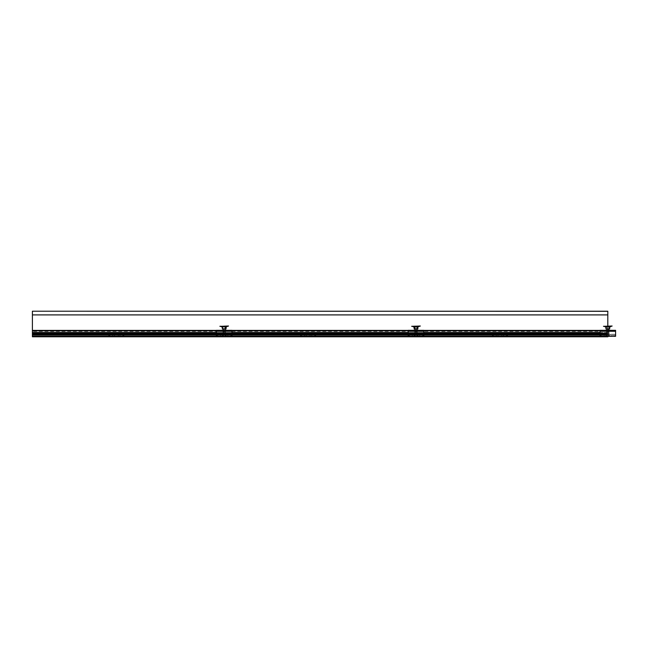<?xml version="1.0" encoding="UTF-8"?>
<svg xmlns="http://www.w3.org/2000/svg" width="648" height="648" viewBox="0 0 648 648"><rect width="100%" height="100%" fill="white"/><g stroke="black" fill="none" stroke-linecap="round" stroke-linejoin="round"><path stroke-width="0.49" stroke-dasharray="3.24 2.43" d="M32.4 331.444L32.4 334.635L607.808 334.635L607.808 333.623L32.4 333.623L607.808 333.623L32.4 333.623L607.808 333.623L607.808 330.691L607.808 333.493L32.4 333.137L32.4 334.271L607.808 334.157L607.808 336.069L607.808 333.315L607.808 336.79L607.808 330.391L607.808 334.635L32.4 334.635L32.4 334.157L607.808 334.157L32.4 334.157L32.4 331.031L32.4 331.444L607.808 331.444L32.4 331.444M600.016 332.497L32.4 332.497L607.808 332.497L607.808 330.391L32.4 330.399L32.4 334.611L32.4 330.391L607.808 330.399L607.808 331.031L32.4 331.047L607.808 331.031L32.4 331.047L607.808 331.047L607.808 330.399L32.4 330.391L32.4 331.047L607.808 331.047L32.4 331.031L32.4 330.399L607.808 330.391L32.4 330.399L607.808 330.391L607.808 331.047L607.808 330.399L32.4 330.399L32.4 333.688L32.4 333.072L607.808 333.072L32.4 333.072L607.808 333.072L32.4 333.072L32.4 336.191L32.4 334.87L607.808 334.87L32.4 334.87L32.4 336.191L607.808 336.191L607.808 334.87L600.016 334.87M32.4 332.497L607.808 332.497L607.808 333.688L32.4 333.688L32.4 336.79L607.808 336.79L607.808 333.315L32.4 333.315L32.4 336.79L607.808 336.79L32.4 336.79L32.4 333.315L32.4 335.324L607.808 335.324L607.808 330.691L607.808 334.271L32.4 334.271L607.808 334.271L32.4 334.271L607.808 334.271L32.4 334.271L32.4 333.137L607.808 333.493L32.4 333.493L607.808 333.493L32.4 333.493L32.4 330.691L607.808 330.691L32.4 330.691L607.808 330.691L32.4 330.691L607.808 331.031L32.4 330.691L32.4 333.493L607.808 333.137L607.808 334.271L32.4 334.157L32.4 335.235L32.4 334.157L607.808 334.157L607.808 334.635L32.4 334.635L607.808 334.635L32.4 334.635L607.808 334.611L607.808 330.391L600.016 330.391M600.016 333.688L607.808 333.688L607.808 336.79L32.4 336.79L32.4 335.235L32.4 336.069L32.4 335.324L32.4 336.069L607.808 336.069L32.4 336.069L607.808 336.069L32.4 336.069L607.808 336.069L32.4 336.069L32.4 335.235L607.808 335.235L32.4 335.235L607.808 335.235L32.4 335.235L607.808 335.235L32.4 335.235L607.808 335.235L32.4 335.235L32.4 336.069L607.808 336.069L607.808 335.235L607.808 336.069L32.4 336.069L32.4 335.235L32.4 336.069L607.808 336.069L607.808 335.235L607.808 336.069L32.4 336.069L32.4 336.79L32.4 334.87L607.808 334.87L607.808 336.312L600.016 336.312L600.016 330.318L600.016 330.796L615.6 330.796L600.016 330.796L615.6 330.796L615.6 330.318L615.6 330.796L615.6 330.318L600.016 330.318L615.6 330.318L615.6 336.312L600.016 336.312L615.6 336.312L615.6 330.318L600.016 330.318L600.016 331.274L600.016 330.796M32.4 333.671L32.4 336.79L607.808 336.79L32.4 336.79L607.808 336.79L607.808 336.166L32.4 336.166L32.4 333.671L607.808 333.671L32.4 333.671L607.808 333.671L32.4 333.671L32.4 336.79L607.808 336.79L32.4 336.79L32.4 336.166L607.808 336.166L607.808 335.259L32.4 335.259L32.4 336.166L32.4 335.259L607.808 335.259L32.4 335.259L607.808 335.259L607.808 333.671L607.808 336.79L607.808 333.671L32.4 333.688L607.808 333.688L607.808 333.072L607.808 336.191L32.4 336.191L607.808 336.191L32.4 336.191L32.4 334.87M32.4 336.312L607.808 336.385M32.4 336.555L607.808 336.555M607.808 333.315L32.4 333.315L607.808 333.315L607.808 335.324L32.4 335.324L32.4 333.315L607.808 333.315M32.4 334.157L607.808 334.157L32.4 334.157M423.8 330.391L408.216 330.391M231.992 330.391L216.408 330.391M216.408 332.497L231.992 332.497M408.216 332.497L423.8 332.497M216.408 333.688L231.992 333.688M408.216 333.688L423.8 333.688M423.8 334.87L408.216 334.87M231.992 334.87L216.408 334.87M423.8 336.312L423.8 331.274L408.216 331.274L408.216 336.312L423.8 336.312L408.216 336.312L408.216 330.318L408.216 330.796L423.8 330.796L408.216 330.796L423.8 330.796L423.8 330.318L423.8 330.796L423.8 330.318L408.216 330.318L423.8 330.318L423.8 336.312L408.216 336.312L423.8 336.312L423.8 330.318L408.216 330.318L408.216 331.274L408.216 330.796M231.992 336.312L231.992 331.274L216.408 331.274L216.408 336.312L231.992 336.312L216.408 336.312L216.408 330.318L216.408 330.796L231.992 330.796L216.408 330.796L231.992 330.796L231.992 330.318L231.992 330.796L231.992 330.318L216.408 330.318L231.992 330.318L231.992 336.312L216.408 336.312L231.992 336.312L231.992 330.318L216.408 330.318L216.408 331.274L216.408 330.796M32.4 335.324L607.808 335.324L32.4 335.324M32.4 333.137L607.808 333.137L32.4 333.137M32.4 336.79L32.4 336.166L607.808 336.166L32.4 336.142L32.4 336.79M609.485 335.235L606.131 335.235L605.783 335.834A0.478 0.478 0 0 1 605.37 336.069L604.673 336.069A0.478 0.478 0 0 1 604.26 335.834L603.912 335.235L601.514 335.235L601.036 336.069L600.21 335.599L600.834 334.514A0.478 0.478 0 0 1 601.247 334.271L604.195 334.271A0.478 0.478 0 0 1 604.608 334.514L604.916 335.057L605.435 334.514A0.478 0.478 0 0 1 605.856 334.271L609.76 334.271A0.478 0.478 0 0 1 610.181 334.514L610.489 335.057L611.007 334.514A0.478 0.478 0 0 1 611.429 334.271L614.369 334.271A0.478 0.478 0 0 1 614.782 334.514L615.406 335.599L614.588 336.069L614.101 335.235L611.704 335.235L611.356 335.834A0.478 0.478 0 0 1 610.942 336.069L610.246 336.069A0.478 0.478 0 0 1 609.833 335.834L609.485 335.235L606.131 335.235L605.783 335.834A0.478 0.478 0 0 1 605.37 336.069L604.673 336.069A0.478 0.478 0 0 1 604.26 335.834L603.912 335.235L601.514 335.235L601.036 336.069L600.21 335.599L600.834 334.514A0.478 0.478 0 0 1 601.247 334.271L604.195 334.271A0.478 0.478 0 0 1 604.608 334.514L604.916 335.057L605.435 334.514A0.478 0.478 0 0 1 605.856 334.271L609.76 334.271A0.478 0.478 0 0 1 610.181 334.514L610.489 335.057L611.007 334.514A0.478 0.478 0 0 1 611.429 334.271L614.369 334.271A0.478 0.478 0 0 1 614.782 334.514L615.406 335.599L614.588 336.069L614.101 335.235L611.704 335.235L611.356 335.834A0.478 0.478 0 0 1 610.942 336.069L610.246 336.069A0.478 0.478 0 0 1 609.833 335.834L609.485 335.235L606.131 335.235L605.783 335.834A0.478 0.478 0 0 1 605.37 336.069L604.673 336.069A0.478 0.478 0 0 1 604.26 335.834L603.912 335.235L601.514 335.235L601.036 336.069L600.21 335.599L600.834 334.514A0.478 0.478 0 0 1 601.247 334.271L604.195 334.271A0.478 0.478 0 0 1 604.608 334.514L604.916 335.057L605.435 334.514A0.478 0.478 0 0 1 605.856 334.271L609.76 334.271A0.478 0.478 0 0 1 610.181 334.514L610.489 335.057L611.007 334.514A0.478 0.478 0 0 1 611.429 334.271L614.369 334.271A0.478 0.478 0 0 1 614.782 334.514L615.406 335.599L614.588 336.069L614.101 335.235L611.704 335.235L611.356 335.834A0.478 0.478 0 0 1 610.942 336.069L610.246 336.069A0.478 0.478 0 0 1 609.833 335.834L609.485 335.235M417.685 335.235L414.323 335.235L413.983 335.834A0.478 0.478 0 0 1 413.57 336.069L412.873 336.069A0.478 0.478 0 0 1 412.46 335.834L412.112 335.235L409.714 335.235L409.228 336.069L408.402 335.599L409.034 334.514A0.478 0.478 0 0 1 409.447 334.271L412.387 334.271A0.478 0.478 0 0 1 412.8 334.514L413.116 335.057L413.635 334.514A0.478 0.478 0 0 1 414.048 334.271L417.96 334.271A0.478 0.478 0 0 1 418.373 334.514L418.689 335.057L419.207 334.514A0.478 0.478 0 0 1 419.62 334.271L422.569 334.271A0.478 0.478 0 0 1 422.982 334.514L423.606 335.599L422.78 336.069L422.294 335.235L419.896 335.235L419.556 335.834A0.478 0.478 0 0 1 419.135 336.069L418.446 336.069A0.478 0.478 0 0 1 418.033 335.834L417.685 335.235L414.323 335.235L413.983 335.834A0.478 0.478 0 0 1 413.57 336.069L412.873 336.069A0.478 0.478 0 0 1 412.46 335.834L412.112 335.235L409.714 335.235L409.228 336.069L408.402 335.599L409.034 334.514A0.478 0.478 0 0 1 409.447 334.271L412.387 334.271A0.478 0.478 0 0 1 412.8 334.514L413.116 335.057L413.635 334.514A0.478 0.478 0 0 1 414.048 334.271L417.96 334.271A0.478 0.478 0 0 1 418.373 334.514L418.689 335.057L419.207 334.514A0.478 0.478 0 0 1 419.62 334.271L422.569 334.271A0.478 0.478 0 0 1 422.982 334.514L423.606 335.599L422.78 336.069L422.294 335.235L419.896 335.235L419.556 335.834A0.478 0.478 0 0 1 419.135 336.069L418.446 336.069A0.478 0.478 0 0 1 418.033 335.834L417.685 335.235L414.323 335.235L413.983 335.834A0.478 0.478 0 0 1 413.57 336.069L412.873 336.069A0.478 0.478 0 0 1 412.46 335.834L412.112 335.235L409.714 335.235L409.228 336.069L408.402 335.599L409.034 334.514A0.478 0.478 0 0 1 409.447 334.271L412.387 334.271A0.478 0.478 0 0 1 412.8 334.514L413.116 335.057L413.635 334.514A0.478 0.478 0 0 1 414.048 334.271L417.96 334.271A0.478 0.478 0 0 1 418.373 334.514L418.689 335.057L419.207 334.514A0.478 0.478 0 0 1 419.62 334.271L422.569 334.271A0.478 0.478 0 0 1 422.982 334.514L423.606 335.599L422.78 336.069L422.294 335.235L419.896 335.235L419.556 335.834A0.478 0.478 0 0 1 419.135 336.069L418.446 336.069A0.478 0.478 0 0 1 418.033 335.834L417.685 335.235M225.885 335.235L222.523 335.235L222.175 335.834A0.478 0.478 0 0 1 221.762 336.069L221.073 336.069A0.478 0.478 0 0 1 220.652 335.834L220.312 335.235L217.914 335.235L217.428 336.069L216.602 335.599L217.226 334.514A0.478 0.478 0 0 1 217.647 334.271L220.587 334.271A0.478 0.478 0 0 1 221 334.514L221.316 335.057L221.835 334.514A0.478 0.478 0 0 1 222.248 334.271L226.16 334.271A0.478 0.478 0 0 1 226.573 334.514L226.881 335.057L227.408 334.514A0.478 0.478 0 0 1 227.821 334.271L230.761 334.271A0.478 0.478 0 0 1 231.174 334.514L231.806 335.599L230.98 336.069L230.494 335.235L228.096 335.235L227.748 335.834A0.478 0.478 0 0 1 227.335 336.069L226.646 336.069A0.478 0.478 0 0 1 226.225 335.834L225.885 335.235L222.523 335.235L222.175 335.834A0.478 0.478 0 0 1 221.762 336.069L221.073 336.069A0.478 0.478 0 0 1 220.652 335.834L220.312 335.235L217.914 335.235L217.428 336.069L216.602 335.599L217.226 334.514A0.478 0.478 0 0 1 217.647 334.271L220.587 334.271A0.478 0.478 0 0 1 221 334.514L221.316 335.057L221.835 334.514A0.478 0.478 0 0 1 222.248 334.271L226.16 334.271A0.478 0.478 0 0 1 226.573 334.514L226.881 335.057L227.408 334.514A0.478 0.478 0 0 1 227.821 334.271L230.761 334.271A0.478 0.478 0 0 1 231.174 334.514L231.806 335.599L230.98 336.069L230.494 335.235L228.096 335.235L227.748 335.834A0.478 0.478 0 0 1 227.335 336.069L226.646 336.069A0.478 0.478 0 0 1 226.225 335.834L225.885 335.235L222.523 335.235L222.175 335.834A0.478 0.478 0 0 1 221.762 336.069L221.073 336.069A0.478 0.478 0 0 1 220.652 335.834L220.312 335.235L217.914 335.235L217.428 336.069L216.602 335.599L217.226 334.514A0.478 0.478 0 0 1 217.647 334.271L220.587 334.271A0.478 0.478 0 0 1 221 334.514L221.316 335.057L221.835 334.514A0.478 0.478 0 0 1 222.248 334.271L226.16 334.271A0.478 0.478 0 0 1 226.573 334.514L226.881 335.057L227.408 334.514A0.478 0.478 0 0 1 227.821 334.271L230.761 334.271A0.478 0.478 0 0 1 231.174 334.514L231.806 335.599L230.98 336.069L230.494 335.235L228.096 335.235L227.748 335.834A0.478 0.478 0 0 1 227.335 336.069L226.646 336.069A0.478 0.478 0 0 1 226.225 335.834L225.885 335.235M501.601 335.235L498.239 335.235L497.891 335.834A0.478 0.478 0 0 1 497.478 336.069L496.789 336.069A0.478 0.478 0 0 1 496.368 335.834L496.028 335.235L493.63 335.235L493.144 336.069L492.318 335.599L492.942 334.514A0.478 0.478 0 0 1 493.363 334.271L496.303 334.271A0.478 0.478 0 0 1 496.716 334.514L497.032 335.057L497.551 334.514A0.478 0.478 0 0 1 497.964 334.271L501.876 334.271A0.478 0.478 0 0 1 502.289 334.514L502.605 335.057L503.123 334.514A0.478 0.478 0 0 1 503.536 334.271L506.477 334.271A0.478 0.478 0 0 1 506.89 334.514L507.522 335.599L506.695 336.069L506.21 335.235L503.812 335.235L503.464 335.834A0.478 0.478 0 0 1 503.05 336.069L502.362 336.069A0.478 0.478 0 0 1 501.941 335.834L501.601 335.235L498.239 335.235L497.891 335.834A0.478 0.478 0 0 1 497.478 336.069L496.789 336.069A0.478 0.478 0 0 1 496.368 335.834L496.028 335.235L493.63 335.235L493.144 336.069L492.318 335.599L492.942 334.514A0.478 0.478 0 0 1 493.363 334.271L496.303 334.271A0.478 0.478 0 0 1 496.716 334.514L497.032 335.057L497.551 334.514A0.478 0.478 0 0 1 497.964 334.271L501.876 334.271A0.478 0.478 0 0 1 502.289 334.514L502.605 335.057L503.123 334.514A0.478 0.478 0 0 1 503.536 334.271L506.477 334.271A0.478 0.478 0 0 1 506.89 334.514L507.522 335.599L506.695 336.069L506.21 335.235L503.812 335.235L503.464 335.834A0.478 0.478 0 0 1 503.05 336.069L502.362 336.069A0.478 0.478 0 0 1 501.941 335.834L501.601 335.235L498.239 335.235L497.891 335.834A0.478 0.478 0 0 1 497.478 336.069L496.789 336.069A0.478 0.478 0 0 1 496.368 335.834L496.028 335.235L493.63 335.235L493.144 336.069L492.318 335.599L492.942 334.514A0.478 0.478 0 0 1 493.363 334.271L496.303 334.271A0.478 0.478 0 0 1 496.716 334.514L497.032 335.057L497.551 334.514A0.478 0.478 0 0 1 497.964 334.271L501.876 334.271A0.478 0.478 0 0 1 502.289 334.514L502.605 335.057L503.123 334.514A0.478 0.478 0 0 1 503.536 334.271L506.477 334.271A0.478 0.478 0 0 1 506.89 334.514L507.522 335.599L506.695 336.069L506.21 335.235L503.812 335.235L503.464 335.834A0.478 0.478 0 0 1 503.05 336.069L502.362 336.069A0.478 0.478 0 0 1 501.941 335.834L501.601 335.235M309.793 335.235L306.439 335.235L306.091 335.834A0.478 0.478 0 0 1 305.678 336.069L304.981 336.069A0.478 0.478 0 0 1 304.568 335.834L304.22 335.235L301.822 335.235L301.344 336.069L300.518 335.599L301.142 334.514A0.478 0.478 0 0 1 301.555 334.271L304.503 334.271A0.478 0.478 0 0 1 304.916 334.514L305.224 335.057L305.743 334.514A0.478 0.478 0 0 1 306.164 334.271L310.068 334.271A0.478 0.478 0 0 1 310.489 334.514L310.797 335.057L311.315 334.514A0.478 0.478 0 0 1 311.737 334.271L314.677 334.271A0.478 0.478 0 0 1 315.09 334.514L315.714 335.599L314.896 336.069L314.41 335.235L312.012 335.235L311.664 335.834A0.478 0.478 0 0 1 311.251 336.069L310.554 336.069A0.478 0.478 0 0 1 310.141 335.834L309.793 335.235L306.439 335.235L306.091 335.834A0.478 0.478 0 0 1 305.678 336.069L304.981 336.069A0.478 0.478 0 0 1 304.568 335.834L304.22 335.235L301.822 335.235L301.344 336.069L300.518 335.599L301.142 334.514A0.478 0.478 0 0 1 301.555 334.271L304.503 334.271A0.478 0.478 0 0 1 304.916 334.514L305.224 335.057L305.743 334.514A0.478 0.478 0 0 1 306.164 334.271L310.068 334.271A0.478 0.478 0 0 1 310.489 334.514L310.797 335.057L311.315 334.514A0.478 0.478 0 0 1 311.737 334.271L314.677 334.271A0.478 0.478 0 0 1 315.09 334.514L315.714 335.599L314.896 336.069L314.41 335.235L312.012 335.235L311.664 335.834A0.478 0.478 0 0 1 311.251 336.069L310.554 336.069A0.478 0.478 0 0 1 310.141 335.834L309.793 335.235L306.439 335.235L306.091 335.834A0.478 0.478 0 0 1 305.678 336.069L304.981 336.069A0.478 0.478 0 0 1 304.568 335.834L304.22 335.235L301.822 335.235L301.344 336.069L300.518 335.599L301.142 334.514A0.478 0.478 0 0 1 301.555 334.271L304.503 334.271A0.478 0.478 0 0 1 304.916 334.514L305.224 335.057L305.743 334.514A0.478 0.478 0 0 1 306.164 334.271L310.068 334.271A0.478 0.478 0 0 1 310.489 334.514L310.797 335.057L311.315 334.514A0.478 0.478 0 0 1 311.737 334.271L314.677 334.271A0.478 0.478 0 0 1 315.09 334.514L315.714 335.599L314.896 336.069L314.41 335.235L312.012 335.235L311.664 335.834A0.478 0.478 0 0 1 311.251 336.069L310.554 336.069A0.478 0.478 0 0 1 310.141 335.834L309.793 335.235M117.993 335.235L114.639 335.235L114.291 335.834A0.478 0.478 0 0 1 113.878 336.069L113.181 336.069A0.478 0.478 0 0 1 112.768 335.834L112.42 335.235L110.022 335.235L109.536 336.069L108.71 335.599L109.342 334.514A0.478 0.478 0 0 1 109.755 334.271L112.695 334.271A0.478 0.478 0 0 1 113.108 334.514L113.424 335.057L113.943 334.514A0.478 0.478 0 0 1 114.356 334.271L118.268 334.271A0.478 0.478 0 0 1 118.681 334.514L118.997 335.057L119.516 334.514A0.478 0.478 0 0 1 119.929 334.271L122.877 334.271A0.478 0.478 0 0 1 123.29 334.514L123.914 335.599L123.088 336.069L122.602 335.235L120.204 335.235L119.864 335.834A0.478 0.478 0 0 1 119.443 336.069L118.754 336.069A0.478 0.478 0 0 1 118.341 335.834L117.993 335.235L114.639 335.235L114.291 335.834A0.478 0.478 0 0 1 113.878 336.069L113.181 336.069A0.478 0.478 0 0 1 112.768 335.834L112.42 335.235L110.022 335.235L109.536 336.069L108.71 335.599L109.342 334.514A0.478 0.478 0 0 1 109.755 334.271L112.695 334.271A0.478 0.478 0 0 1 113.108 334.514L113.424 335.057L113.943 334.514A0.478 0.478 0 0 1 114.356 334.271L118.268 334.271A0.478 0.478 0 0 1 118.681 334.514L118.997 335.057L119.516 334.514A0.478 0.478 0 0 1 119.929 334.271L122.877 334.271A0.478 0.478 0 0 1 123.29 334.514L123.914 335.599L123.088 336.069L122.602 335.235L120.204 335.235L119.864 335.834A0.478 0.478 0 0 1 119.443 336.069L118.754 336.069A0.478 0.478 0 0 1 118.341 335.834L117.993 335.235L114.639 335.235L114.291 335.834A0.478 0.478 0 0 1 113.878 336.069L113.181 336.069A0.478 0.478 0 0 1 112.768 335.834L112.42 335.235L110.022 335.235L109.536 336.069L108.71 335.599L109.342 334.514A0.478 0.478 0 0 1 109.755 334.271L112.695 334.271A0.478 0.478 0 0 1 113.108 334.514L113.424 335.057L113.943 334.514A0.478 0.478 0 0 1 114.356 334.271L118.268 334.271A0.478 0.478 0 0 1 118.681 334.514L118.997 335.057L119.516 334.514A0.478 0.478 0 0 1 119.929 334.271L122.877 334.271A0.478 0.478 0 0 1 123.29 334.514L123.914 335.599L123.088 336.069L122.602 335.235L120.204 335.235L119.864 335.834A0.478 0.478 0 0 1 119.443 336.069L118.754 336.069A0.478 0.478 0 0 1 118.341 335.834L117.993 335.235M603.49 326.001L612.125 326.365L603.49 326.001M607.808 326.001L605.054 326.001L610.562 326.001L605.054 326.001L607.808 326.001L607.808 332.789L607.808 311.21L32.4 311.21L607.808 311.21L32.4 311.21L32.4 332.789L607.808 332.789L32.4 332.789L607.808 332.789L32.4 332.789L32.4 311.307L607.808 311.21L607.808 326.001M607.808 326.365L611.226 326.365L607.808 326.365M609.906 326.965L605.71 326.965M607.808 326.122L610.205 326.122L607.808 326.122C610.886 326.122 610.886 326.122 607.808 326.122C604.73 326.122 604.73 326.122 607.808 326.122C604.73 326.122 604.73 326.122 607.808 326.122C610.886 326.122 610.886 326.122 607.808 326.122M609.185 326.122L606.431 326.122L609.185 326.122L609.185 328.52L606.431 328.52L609.185 328.52L606.431 328.52L609.185 328.52L609.185 326.122L606.431 326.122L606.431 328.52L606.431 326.122L609.185 326.122M609.274 328.998L605.977 328.998L608.828 328.998L605.977 328.998L605.888 326.6L607.808 326.6L605.41 326.6L610.205 326.6L605.904 326.965M607.808 328.52L606.787 328.52L607.808 328.52C609.12 328.52 609.12 328.52 607.808 328.52C606.496 328.52 606.496 328.52 607.808 328.52C606.496 328.52 606.496 328.52 607.808 328.52C609.12 328.52 609.12 328.52 607.808 328.52M411.691 326.001L420.317 326.365L411.691 326.001M416.008 326.001L413.246 326.001L416.008 326.001M416.008 326.365L412.59 326.365L416.008 326.365M418.106 326.965L413.91 326.965M416.008 326.122L413.61 326.122L416.008 326.122C419.086 326.122 419.086 326.122 416.008 326.122C412.922 326.122 412.922 326.122 416.008 326.122C412.922 326.122 412.922 326.122 416.008 326.122C419.086 326.122 419.086 326.122 416.008 326.122M417.385 326.122L414.623 326.122L417.385 326.122L417.385 328.52L414.623 328.52L417.385 328.52L414.623 328.52L417.385 328.52L417.385 326.122L414.623 326.122L414.623 328.52L414.623 326.122L417.385 326.122M417.474 328.998L414.169 328.998L417.02 328.998L414.169 328.998L414.088 326.6L416.008 326.6L413.61 326.6L418.406 326.6L414.096 326.965M416.008 328.52L414.987 328.52L416.008 328.52C417.312 328.52 417.312 328.52 416.008 328.52C414.696 328.52 414.696 328.52 416.008 328.52C414.696 328.52 414.696 328.52 416.008 328.52C417.312 328.52 417.312 328.52 416.008 328.52M219.891 326.001L228.517 326.365L219.891 326.001M224.2 326.001L226.962 326.001L224.2 326.001M224.2 326.365L227.618 326.365L224.2 326.365M226.298 326.965L221.446 326.6L226.962 326.6L221.446 326.6L226.298 326.965M224.2 326.122L221.802 326.122L224.2 326.122C227.286 326.122 227.286 326.122 224.2 326.122C221.122 326.122 221.122 326.122 224.2 326.122C221.122 326.122 221.122 326.122 224.2 326.122C227.286 326.122 227.286 326.122 224.2 326.122M225.585 326.122L222.823 326.122L225.585 326.122L225.585 328.52L222.823 328.52L225.585 328.52L222.823 328.52L225.585 328.52L225.585 326.122L222.823 326.122L222.823 328.52L222.823 326.122L225.585 326.122M225.674 328.998L224.532 328.998M224.2 328.52L225.221 328.52L224.2 328.52C225.512 328.52 225.512 328.52 224.2 328.52C222.896 328.52 222.896 328.52 224.2 328.52C222.896 328.52 222.896 328.52 224.2 328.52C225.512 328.52 225.512 328.52 224.2 328.52M610.06 326.965L607.808 326.965M607.808 326.6L609.728 326.6L607.808 326.6C610.27 326.6 610.27 326.6 607.808 326.6C605.345 326.6 605.345 326.6 607.808 326.6C605.345 326.6 605.345 326.6 607.808 326.6C610.27 326.6 610.27 326.6 607.808 326.6M416.008 326.6L417.92 326.6L416.008 326.6C418.47 326.6 418.47 326.6 416.008 326.6C413.546 326.6 413.546 326.6 416.008 326.6C413.546 326.6 413.546 326.6 416.008 326.6C418.47 326.6 418.47 326.6 416.008 326.6M224.2 326.6L221.802 326.6L224.2 326.6C226.67 326.6 226.67 326.6 224.2 326.6C221.738 326.6 221.738 326.6 224.2 326.6C221.738 326.6 221.738 326.6 224.2 326.6C226.67 326.6 226.67 326.6 224.2 326.6M608.764 336.312L606.852 336.312M416.964 336.312L415.044 336.312M225.164 336.312L223.244 336.312M615.6 331.274L600.016 331.274L615.6 331.274L600.016 331.274L600.016 336.312L615.6 336.312L615.6 330.796M600.016 331.274L600.016 336.312M423.8 331.274L408.216 331.274L423.8 331.274L423.8 330.796M408.216 331.274L408.216 336.312M231.992 331.274L216.408 331.274L231.992 331.274L231.992 330.796M216.408 331.274L216.408 336.312M607.808 326.795L606.852 326.795L607.808 326.795M416.008 326.795L415.044 326.795L416.008 326.795M415.044 328.998L416.34 328.998L415.044 328.998L415.044 326.795L415.044 336.385L416.964 336.385L415.044 336.385L416.964 336.385L415.044 336.385L416.964 336.385L415.044 336.385L416.964 336.385L416.964 326.795L416.964 328.998L417.806 328.998L415.83 328.998L416.964 328.998M224.2 326.795L225.164 326.795L224.2 326.795M223.244 328.998L223.244 336.385L225.164 336.385L223.244 336.385L225.164 336.385L223.244 336.385L225.164 336.385L223.244 336.385L225.164 336.385L225.164 326.795L225.164 328.998L226.006 328.998L224.022 328.998L225.164 328.998M32.4 330.391L32.4 311.21L607.808 311.21L32.4 311.307L32.4 332.789L607.808 332.789L32.4 332.789L32.4 330.391M607.808 314.904L607.808 332.789L607.808 314.904L32.4 314.904L607.808 314.904M607.808 336.79L607.808 333.671L607.808 336.79M416.008 336.79L416.008 336.069L416.008 336.79M224.2 336.79L224.2 336.069L224.2 336.79M607.986 328.998L606.01 328.998L607.986 328.998M606.01 328.998L608.14 328.998M414.202 328.998L416.34 328.998M607.63 328.998L609.614 328.998L607.63 328.998M607.03 328.998L606.342 328.998L607.03 328.998M415.676 328.998L417.806 328.998L415.676 328.998M415.222 328.998L414.534 328.998L415.222 328.998M223.868 328.998L226.006 328.998L223.868 328.998M223.422 328.998L222.734 328.998L223.422 328.998M606.852 328.998L606.852 336.385L608.764 336.385L606.852 336.385L608.764 336.385L608.764 328.998M607.808 331.59C606.577 331.59 606.577 331.59 607.808 331.59C609.039 331.59 609.039 331.59 607.808 331.59M416.008 331.59C414.777 331.59 414.777 331.59 416.008 331.59C417.239 331.59 417.239 331.59 416.008 331.59M224.2 331.59C222.969 331.59 222.969 331.59 224.2 331.59C225.431 331.59 225.431 331.59 224.2 331.59M611.226 326.365L610.448 326.851L605.167 326.851L607.808 326.851L604.39 326.365M418.26 326.965L412.59 326.365M226.46 326.965L220.79 326.365M606.852 331.274L608.764 331.274M415.044 331.274L416.964 331.274M223.244 331.274L225.164 331.274M605.054 326.6L605.054 326.001L605.054 326.6M610.562 326.6L610.562 326.001L610.562 326.6M610.205 326.122L610.205 326.6L610.205 326.122M605.41 326.122L605.41 326.6L605.41 326.122M606.787 328.998L606.787 328.52L606.787 328.998M608.828 328.998L608.828 328.52L608.828 328.998M413.246 326.6L413.246 326.001L413.246 326.6M418.762 326.6L418.762 326.001L418.762 326.6M418.406 326.122L418.406 326.6L418.406 326.122M413.61 326.122L413.61 326.6L413.61 326.122M417.911 326.965L417.839 328.998M414.987 328.998L414.987 328.52L414.987 328.998M417.02 328.998L417.02 328.52L417.02 328.998M221.446 326.6L221.446 326.001L221.446 326.6M226.962 326.6L226.962 326.001L226.962 326.6M226.598 326.122L226.598 326.6L226.598 326.122M221.802 326.122L221.802 326.6L221.802 326.122M226.112 326.965L226.039 328.998M222.296 326.965L222.369 328.998M223.187 328.998L223.187 328.52L223.187 328.998M225.221 328.998L225.221 328.52L225.221 328.998M418.64 326.851L419.418 326.365M226.841 326.851L227.618 326.365M606.852 330.318L606.852 330.796M608.764 330.318L608.764 330.796M415.044 330.318L415.044 330.796M416.964 330.318L416.964 330.796M223.244 330.318L223.244 330.796M225.164 330.318L225.164 330.796"/><path stroke-width="0.97" d="M607.808 336.555L32.4 336.79L607.808 336.79L606.852 336.385L606.852 330.796M32.4 336.555L32.4 330.391L216.408 330.391M600.016 330.391L423.8 330.391M408.216 330.391L231.992 330.391M32.4 332.497L216.408 332.497M231.992 332.497L408.216 332.497M423.8 332.497L600.016 332.497M32.4 333.688L216.408 333.688M231.992 333.688L408.216 333.688M423.8 333.688L600.016 333.688M600.016 334.87L423.8 334.87M408.216 334.87L231.992 334.87M216.408 334.87L32.4 334.87M606.852 336.312L416.964 336.312M415.044 336.312L225.164 336.312M223.244 336.312L32.4 336.312M612.125 326.001L603.49 326.365L612.125 326.001M607.808 326.965L605.71 326.965M609.274 328.998L605.977 328.998L605.904 326.965M420.317 326.001L411.691 326.365L420.317 326.001M413.91 326.965L418.106 326.965M417.474 328.998L414.169 328.998L414.096 326.965M228.517 326.001L219.891 326.365L228.517 326.001M224.2 326.965L226.46 326.965L224.2 326.965M225.674 328.998L222.369 328.998L222.296 326.965M609.906 326.965L611.226 326.365M615.6 330.796L600.016 330.796L600.016 330.318L615.6 330.318L615.6 336.312L608.764 336.312M600.016 336.312L600.016 330.796M423.8 330.796L408.216 330.796L408.216 330.318L423.8 330.318L423.8 336.312M408.216 336.312L408.216 330.796M231.992 330.796L216.408 330.796L216.408 330.318L231.992 330.318L231.992 336.312M216.408 336.312L216.408 330.796M608.764 330.796L608.764 336.385L607.808 336.385M416.964 330.796L416.964 336.385L415.044 336.385L415.044 330.796M225.164 330.796L225.164 336.385L223.244 336.385L223.244 330.796M607.808 326.001L607.808 311.21L32.4 311.21L607.808 311.307L607.808 326.001M32.4 314.904L32.4 330.391L32.4 311.307L32.4 314.904L607.808 314.904L32.4 314.904M608.14 328.998L606.01 328.998M416.34 328.998L414.202 328.998M224.532 328.998L222.402 328.998M607.808 331.59C606.577 331.59 606.577 331.59 607.808 331.59C609.039 331.59 609.039 331.59 607.808 331.59M416.008 331.59C414.777 331.59 414.777 331.59 416.008 331.59C417.239 331.59 417.239 331.59 416.008 331.59M224.2 331.59C222.969 331.59 222.969 331.59 224.2 331.59C225.431 331.59 225.431 331.59 224.2 331.59M605.556 326.965L610.06 326.965M413.748 326.965L419.418 326.365M221.948 326.965L227.618 326.365M600.016 331.274L606.852 331.274M608.764 331.274L615.6 331.274M408.216 331.274L415.044 331.274M416.964 331.274L423.8 331.274M216.408 331.274L223.244 331.274M225.164 331.274L231.992 331.274M605.167 326.851L604.39 326.365M609.638 328.998L609.711 326.965L609.638 328.998M413.367 326.851L412.59 326.365M417.839 328.998L417.911 326.965M221.567 326.851L220.79 326.365M226.039 328.998L226.112 326.965M606.852 328.998L606.852 330.318M608.764 328.998L608.764 330.318M415.044 328.998L415.044 330.318M416.964 328.998L416.964 330.318M223.244 328.998L223.244 330.318M225.164 328.998L225.164 330.318"/></g></svg>
